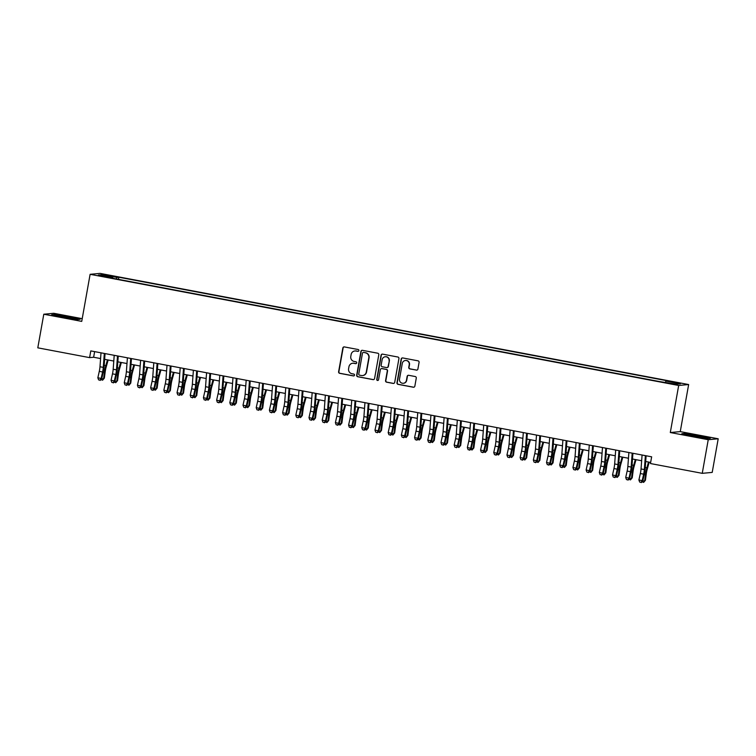 <?xml version="1.0" encoding="UTF-8"?>
<svg xmlns="http://www.w3.org/2000/svg" width="756" height="756" viewBox="0 0 756 756"><rect width="100%" height="100%" fill="white"/><g stroke="black" fill="none" stroke-linecap="round" stroke-linejoin="round"><path stroke-width="1.13" d="M358.883 350.614A0.936 0.926 -95.3 0 0 358.146 349.518L344.377 346.919A1.342 1.314 -95.3 0 0 342.846 347.996L338.612 371.754A1.342 1.314 -95.3 0 0 339.671 373.322L353.439 375.921A0.936 0.926 -95.3 0 0 354.507 375.165A0.936 0.926 -95.3 0 0 353.77 374.069L351.984 373.738A4.3 4.215 -95.3 0 1 348.592 368.73L348.951 366.745A4.3 4.215 -95.3 0 1 353.846 363.305L355.622 363.645A0.936 0.926 -95.3 0 0 356.7 362.889A0.936 0.926 -95.3 0 0 355.953 361.793L354.177 361.453A4.3 4.215 -95.3 0 1 350.784 356.454L351.134 354.469A4.3 4.215 -95.3 0 1 356.029 351.03L357.815 351.36A0.936 0.926 -95.3 0 0 358.883 350.614M677.414 382.612L672.245 381.931L677.414 382.612M416.358 370.128A1.342 1.314 -95.3 0 0 417.888 369.06L419.079 362.389A1.342 1.314 -95.3 0 0 418.021 360.829L402.731 357.938A1.342 1.314 -95.3 0 0 401.2 359.015L396.966 382.772A1.342 1.314 -95.3 0 0 398.034 384.341L413.315 387.223A1.342 1.314 -95.3 0 0 414.846 386.155L416.282 378.094A1.342 1.314 -95.3 0 0 415.224 376.535L408.675 375.297A1.342 1.314 -95.3 0 0 407.144 376.375L406.435 380.362A3.591 3.525 -95.3 0 1 403.307 383.292A3.591 3.525 -95.3 0 1 399.508 379.058L402.296 363.419A3.591 3.525 -95.3 0 1 405.424 360.489A3.591 3.525 -95.3 0 1 409.223 364.723L408.76 367.331A1.342 1.314 -95.3 0 0 409.818 368.9L416.632 370.109A1.342 1.314 -95.3 0 0 416.849 370.128M670.298 432.536L708.24 439.709L702.248 473.332L712.209 472.405L718.2 438.782L680.258 431.619L688.64 384.549L678.68 385.475L670.298 432.536L680.258 431.619M82.215 318.673L53.752 313.296L43.791 314.222L81.733 321.385L90.115 274.315L678.68 385.475M43.791 314.222L37.8 347.836L89.595 357.626L93.631 357.248L100.595 358.561M702.248 473.332L650.453 463.541L651.653 456.822L90.796 350.897L89.595 357.626M378.794 354.781A1.342 1.314 -95.3 0 0 377.735 353.213L362.445 350.33A1.342 1.314 -95.3 0 0 360.914 351.408L356.681 375.165A1.342 1.314 -95.3 0 0 357.749 376.734L373.029 379.616A1.342 1.314 -95.3 0 0 374.56 378.539L378.794 354.781M382.593 354.139L397.873 357.021A1.342 1.314 -95.3 0 1 398.932 358.59L394.708 382.347A1.342 1.314 -95.3 0 1 393.177 383.424L386.628 382.186A1.342 1.314 -95.3 0 1 385.569 380.618L387.289 370.988A1.342 1.314 -95.3 0 0 386.231 369.419L381.884 368.597A1.342 1.314 -95.3 0 0 380.353 369.675L378.567 379.71A0.936 0.926 -95.3 0 1 377.754 380.476A0.936 0.926 -95.3 0 1 376.753 379.37L381.062 355.207A1.342 1.314 -95.3 0 1 382.593 354.139M106.813 275.326L114.723 276.545L106.813 275.326M688.64 384.549L100.076 273.389L90.115 274.315M665.516 382.158L665.913 381.081L667.803 380.901L118.824 277.225L116.934 277.405L116.348 278.973M665.913 381.081L680.428 383.821L676.337 384.199L659.941 381.638L110.962 277.953L112.842 277.783L98.327 275.042L102.419 274.655L116.934 277.405M708.24 439.709L718.2 438.782M104.63 359.327L113.787 361.056M117.832 361.822L126.98 363.541M131.024 364.307L140.181 366.036M144.226 366.802L153.374 368.531M157.418 369.297L166.575 371.026M170.62 371.782L179.767 373.511M183.812 374.277L192.969 376.006M197.014 376.771L206.161 378.501M210.206 379.266L219.363 380.996M223.407 381.752L232.555 383.481M236.6 384.246L245.757 385.976M249.801 386.741L258.949 388.471M262.993 389.236L272.151 390.965M276.186 391.721L285.343 393.451M289.387 394.216L298.544 395.946M302.58 396.711L311.737 398.44M315.781 399.206L324.929 400.926M328.973 401.691L338.13 403.42M342.175 404.186L351.323 405.915M355.367 406.681L364.524 408.41M368.569 409.166L377.716 410.895M381.761 411.661L390.918 413.39M394.963 414.156L404.11 415.885M408.155 416.65L417.312 418.38M421.357 419.136L430.504 420.865M434.549 421.631L443.706 423.36M447.75 424.125L456.898 425.855M460.943 426.62L470.1 428.35M474.135 429.106L483.292 430.835M487.337 431.6L496.494 433.33M500.529 434.095L509.686 435.825M513.73 436.59L522.878 438.319M526.923 439.075L536.08 440.805M540.124 441.57L549.272 443.3M553.316 444.065L562.473 445.794M566.518 446.56L575.666 448.28M579.71 449.045L588.867 450.774M592.912 451.54L602.059 453.269M606.104 454.035L615.261 455.764M619.306 456.52L628.453 458.249M632.498 459.015L641.655 460.744M645.7 461.51L650.651 462.445M94.632 351.625L93.631 357.248M118.437 279.37L118.824 277.225M112.852 278.312L112.842 277.783M103.052 275.931L102.419 274.655M62.928 317.274L77.159 319.542L80.164 319.259L54.687 314.449L51.691 314.732L62.928 317.274M710.3 438.272L699.064 435.721L684.832 433.462L681.827 433.736L707.295 438.546L710.3 438.272M358.193 351.351A0.936 0.926 -95.3 0 1 358.079 351.342L356.303 351.001A4.3 4.215 -95.3 0 0 355.15 350.945L354.885 350.973M352.693 363.249L352.967 363.23A4.3 4.215 -95.3 0 1 354.11 363.277L355.896 363.617A0.936 0.926 -95.3 0 0 356.01 363.627M344.15 346.891A1.342 1.314 -95.3 0 0 343.12 347.968L338.886 371.725A1.342 1.314 -95.3 0 0 339.945 373.294L353.704 375.893A0.936 0.926 -95.3 0 0 353.827 375.912M362.228 350.311A1.342 1.314 -95.3 0 0 361.188 351.379L356.955 375.146A1.342 1.314 -95.3 0 0 358.013 376.705L373.303 379.597A1.342 1.314 -95.3 0 0 373.521 379.616M363.541 352.447A0.936 0.926 -95.3 0 0 362.474 353.203L358.76 374.059A0.936 0.926 -95.3 0 0 359.497 375.156L361.377 375.505A4.3 4.215 -95.3 0 0 366.273 372.065L368.815 357.805A4.3 4.215 -95.3 0 0 365.422 352.806L363.816 352.419A0.936 0.926 -95.3 0 0 363.56 352.409L363.296 352.438M362.53 375.562L362.795 375.534A4.3 4.215 -95.3 0 0 366.547 372.037L366.273 372.065M363.816 352.419L365.687 352.778A4.3 4.215 -95.3 0 1 369.079 357.786L366.547 372.037M381.525 368.588L381.799 368.559A1.342 1.314 -95.3 0 1 382.158 368.578L386.496 369.4A1.342 1.314 -95.3 0 1 387.554 370.96L385.844 380.599A1.342 1.314 -95.3 0 0 386.902 382.158L393.441 383.396A1.342 1.314 -95.3 0 0 393.668 383.415M382.366 354.11A1.342 1.314 -95.3 0 0 381.326 355.188L377.027 379.342A0.936 0.926 -95.3 0 0 377.887 380.448M389.066 360.99A3.591 3.525 -95.3 0 0 385.267 356.756A3.591 3.525 -95.3 0 0 382.139 359.676L381.156 365.186A1.342 1.314 -95.3 0 0 382.215 366.755L386.552 367.577A1.342 1.314 -95.3 0 0 388.083 366.499L389.34 360.962A3.591 3.525 -95.3 0 0 385.541 356.728L385.267 356.756M386.911 367.586L387.185 367.567A1.342 1.314 -95.3 0 0 388.357 366.471L388.083 366.499M389.34 360.962L388.357 366.471M405.424 360.489L405.698 360.47A3.591 3.525 -95.3 0 1 409.497 364.694L409.024 367.303A1.342 1.314 -95.3 0 0 410.092 368.871L416.632 370.109M403.307 383.292L403.572 383.264A3.591 3.525 -95.3 0 0 406.709 380.344L406.435 380.362M408.457 375.278A1.342 1.314 -95.3 0 0 407.418 376.346L406.709 380.344M402.513 357.919A1.342 1.314 -95.3 0 0 401.474 358.987L397.24 382.753A1.342 1.314 -95.3 0 0 398.299 384.313L413.589 387.204A1.342 1.314 -95.3 0 0 413.806 387.223M108.146 359.988L106.152 367.114A6.842 1.304 100.7 0 0 105.207 371.744L104.356 378.123L102.589 380.202L101.068 379.625M101.786 378.595L103.572 378.936L104.413 372.547A10.263 1.956 -79.3 0 1 105.831 365.611L107.447 359.856M102.589 380.202L104.356 378.123M104.319 353.449L103.279 367.378A6.842 1.304 -79.3 0 1 102.58 371.98L101.143 378.425L101.673 379.106L103.109 372.67A10.263 1.956 100.7 0 0 104.158 365.762L105.056 353.591M101.011 352.825L99.981 366.755A6.842 1.304 -79.3 0 1 99.282 371.366L97.845 377.802L101.143 378.425L99.934 380.155L98.611 379.899L99.934 380.155M100.142 380.429L101.673 379.106M97.845 377.802L98.611 379.899M71.291 318.607A8.892 0.472 10.1 0 0 74.589 318.862A8.892 0.472 10.1 0 0 67.624 317.104A8.892 0.472 10.1 0 0 57.154 315.753A8.892 0.472 10.1 0 0 64.128 317.425A8.892 0.472 10.1 0 0 65.687 317.718M52.873 314.997L68.787 316.991L79.191 319.353M701.426 437.611A8.892 0.472 10.1 0 0 702.57 437.752A8.892 0.472 10.1 0 0 704.724 437.866A8.892 0.472 10.1 0 0 699.536 436.458A8.892 0.472 10.1 0 0 689.463 434.785A8.892 0.472 10.1 0 0 687.289 434.766A8.892 0.472 10.1 0 0 695.832 436.722M683.008 434.001L698.922 436.004L709.326 438.357M121.347 362.483L119.344 369.608A6.842 1.304 100.7 0 0 118.399 374.229L117.558 380.618L115.781 382.687L114.269 382.12M114.978 381.09L116.764 381.421L117.615 375.042A10.263 1.956 -79.3 0 1 119.023 368.106L120.639 362.351M115.781 382.687L117.558 380.618M134.54 364.968L132.546 372.103A6.842 1.304 100.7 0 0 131.601 376.724L130.75 383.112L128.983 385.182L127.462 384.606M128.18 383.575L129.966 383.916L130.807 377.537A10.263 1.956 -79.3 0 1 132.224 370.591L133.84 364.836M128.983 385.182L130.75 383.112M147.732 367.463L145.738 374.589A6.842 1.304 100.7 0 0 144.793 379.219L143.942 385.598L142.175 387.677L140.663 387.1M141.372 386.07L143.158 386.41L144.009 380.022A10.263 1.956 -79.3 0 1 145.417 373.086L147.033 367.331M142.175 387.677L143.942 385.598M160.934 369.958L158.94 377.083A6.842 1.304 100.7 0 0 157.995 381.714L157.144 388.093L155.377 390.172L153.855 389.595M154.574 388.565L156.35 388.896L157.201 382.517A10.263 1.956 -79.3 0 1 158.618 375.581L160.234 369.826M155.377 390.172L157.144 388.093M117.511 355.944L116.481 369.873A6.842 1.304 -79.3 0 1 115.781 374.475L114.345 380.911L114.865 381.6L116.301 375.165A10.263 1.956 100.7 0 0 117.35 368.257L118.257 356.085M114.213 355.32L113.183 369.249A6.842 1.304 -79.3 0 1 112.483 373.851L111.047 380.287L114.345 380.911L113.126 382.64L111.812 382.394L113.126 382.64M113.343 382.923L114.865 381.6M111.047 380.287L111.812 382.394M130.703 358.438L129.673 372.368A6.842 1.304 -79.3 0 1 128.974 376.97L127.537 383.405L128.066 384.095L129.493 377.66A10.263 1.956 100.7 0 0 130.552 370.752L131.45 358.58M127.405 357.815L126.375 371.744A6.842 1.304 -79.3 0 1 125.676 376.346L124.239 382.782L127.537 383.405L126.328 385.135L125.005 384.889L126.328 385.135M126.535 385.409L128.066 384.095M124.239 382.782L125.005 384.889M143.905 360.924L142.875 374.863A6.842 1.304 -79.3 0 1 142.175 379.465L140.739 385.9L141.259 386.581L142.695 380.145A10.263 1.956 100.7 0 0 143.744 373.247L144.651 361.066M140.607 360.31L139.576 374.239A6.842 1.304 -79.3 0 1 138.868 378.841L137.441 385.276L140.739 385.9L139.52 387.63L138.206 387.384L139.52 387.63M139.728 387.904L141.259 386.581M137.441 385.276L138.206 387.384M157.097 363.419L156.067 377.348A6.842 1.304 -79.3 0 1 155.367 381.95L153.931 388.395L154.46 389.075L155.887 382.64A10.263 1.956 100.7 0 0 156.946 375.732L157.843 363.56M153.799 362.795L152.769 376.724A6.842 1.304 -79.3 0 1 152.069 381.326L150.633 387.771L153.931 388.395L152.721 390.124L151.398 389.869L152.721 390.124M152.929 390.398L154.46 389.075M150.633 387.771L151.398 389.869M174.126 372.453L172.132 379.578A6.842 1.304 100.7 0 0 171.187 384.199L170.336 390.587L168.569 392.657L167.057 392.09M167.766 391.06L169.552 391.391L170.402 385.012A10.263 1.956 -79.3 0 1 171.81 378.076L173.426 372.321M168.569 392.657L170.336 390.587M170.298 365.913L169.268 379.843A6.842 1.304 -79.3 0 1 168.569 384.445L167.133 390.88L167.652 391.57L169.089 385.135A10.263 1.956 100.7 0 0 170.138 378.227L171.045 366.055M167 365.29L165.97 379.219A6.842 1.304 -79.3 0 1 165.262 383.821L163.835 390.257L167.133 390.88L165.914 392.61L164.6 392.364L165.914 392.61M166.122 392.884L167.652 391.57M163.835 390.257L164.6 392.364M187.327 374.938L185.324 382.073A6.842 1.304 100.7 0 0 184.388 386.694L183.538 393.073L181.771 395.152L180.249 394.575M180.968 393.545L182.744 393.885L183.595 387.507A10.263 1.956 -79.3 0 1 185.012 380.561L186.619 374.806M181.771 395.152L183.538 393.073M183.491 368.408L182.461 382.338A6.842 1.304 -79.3 0 1 181.761 386.94L180.325 393.375L180.854 394.065L182.281 387.62A10.263 1.956 100.7 0 0 183.339 380.722L184.237 368.55M180.193 367.785L179.163 381.714A6.842 1.304 -79.3 0 1 178.463 386.316L177.027 392.751L180.325 393.375L179.115 395.104L177.792 394.859L179.115 395.104M179.323 395.379L180.854 394.065M177.027 392.751L177.792 394.859M200.52 377.433L198.526 384.558A6.842 1.304 100.7 0 0 197.581 389.189L196.73 395.568L194.963 397.647L193.451 397.07M194.16 396.04L195.946 396.38L196.796 389.992A10.263 1.956 -79.3 0 1 198.204 383.056L199.82 377.301M194.963 397.647L196.73 395.568M196.692 370.894L195.662 384.823A6.842 1.304 -79.3 0 1 194.953 389.435L193.527 395.87L194.046 396.55L195.483 390.115A10.263 1.956 100.7 0 0 196.532 383.216L197.439 371.035M193.394 370.27L192.364 384.209A6.842 1.304 -79.3 0 1 191.655 388.811L190.228 395.246L193.527 395.87L192.307 397.599L190.994 397.354L192.307 397.599M192.515 397.873L194.046 396.55M190.228 395.246L190.994 397.354M213.721 379.928L211.718 387.053A6.842 1.304 100.7 0 0 210.782 391.684L209.932 398.062L208.165 400.141L206.643 399.565M207.361 398.535L209.138 398.866L209.988 392.487A10.263 1.956 -79.3 0 1 211.406 385.551L213.012 379.795M208.165 400.141L209.932 398.062M209.884 373.388L208.854 387.318A6.842 1.304 -79.3 0 1 208.155 391.92L206.719 398.355L207.248 399.045L208.675 392.61A10.263 1.956 100.7 0 0 209.733 385.702L210.631 373.53M206.586 372.765L205.556 386.694A6.842 1.304 -79.3 0 1 204.857 391.296L203.421 397.741L206.719 398.355L205.509 400.094L204.186 399.839L205.509 400.094M205.717 400.368L207.248 399.045M203.421 397.741L204.186 399.839M226.913 382.423L224.919 389.548A6.842 1.304 100.7 0 0 223.974 394.169L223.124 400.557L221.357 402.627L219.845 402.06M220.554 401.03L222.34 401.36L223.19 394.982A10.263 1.956 -79.3 0 1 224.598 388.045L226.214 382.29M221.357 402.627L223.124 400.557M223.086 375.883L222.056 389.812A6.842 1.304 -79.3 0 1 221.347 394.415L219.92 400.85L220.44 401.54L221.877 395.104A10.263 1.956 100.7 0 0 222.925 388.197L223.823 376.025M219.788 375.26L218.758 389.189A6.842 1.304 -79.3 0 1 218.049 393.791L216.622 400.226L219.92 400.85L218.701 402.579L217.378 402.334L218.701 402.579M218.909 402.853L220.44 401.54M216.622 400.226L217.378 402.334M240.115 384.908L238.112 392.043A6.842 1.304 100.7 0 0 237.176 396.664L236.326 403.042L234.558 405.121L233.037 404.545M233.755 403.515L235.532 403.855L236.382 397.476A10.263 1.956 -79.3 0 1 237.8 390.531L239.406 384.776M234.558 405.121L236.326 403.042M236.278 378.378L235.248 392.307A6.842 1.304 -79.3 0 1 234.549 396.909L233.113 403.345L233.632 404.035L235.069 397.59A10.263 1.956 100.7 0 0 236.127 390.691L237.025 378.52M232.98 377.754L231.95 391.684A6.842 1.304 -79.3 0 1 231.251 396.286L229.815 402.721L233.113 403.345L231.903 405.074L230.58 404.829L231.903 405.074M232.111 405.348L233.632 404.035M229.815 402.721L230.58 404.829M253.307 387.403L251.313 394.528A6.842 1.304 100.7 0 0 250.368 399.159L249.518 405.537L247.751 407.616L246.239 407.04M246.947 406.01L248.733 406.35L249.584 399.962A10.263 1.956 -79.3 0 1 250.992 393.025L252.608 387.27M247.751 407.616L249.518 405.537M249.48 380.863L248.45 394.793A6.842 1.304 -79.3 0 1 247.741 399.404L246.314 405.84L246.834 406.52L248.27 400.085A10.263 1.956 100.7 0 0 249.319 393.177L250.217 381.005M246.182 380.24L245.142 394.169A6.842 1.304 -79.3 0 1 244.443 398.781L243.007 405.216L246.314 405.84L245.095 407.569L243.772 407.314L245.095 407.569M245.303 407.843L246.834 406.52M243.007 405.216L243.772 407.314M266.509 389.898L264.505 397.023A6.842 1.304 100.7 0 0 263.57 401.644L262.719 408.032L260.952 410.111L259.431 409.535M260.14 408.505L261.926 408.835L262.776 402.457A10.263 1.956 -79.3 0 1 264.194 395.52L265.8 389.765M260.952 410.111L262.719 408.032M262.672 383.358L261.642 397.287A6.842 1.304 -79.3 0 1 260.943 401.89L259.506 408.325L260.026 409.015L261.463 402.579A10.263 1.956 100.7 0 0 262.521 395.671L263.419 383.5M259.374 382.734L258.344 396.664A6.842 1.304 -79.3 0 1 257.645 401.266L256.208 407.701L259.506 408.325L258.297 410.064L256.974 409.809L258.297 410.064M258.505 410.338L260.026 409.015M256.208 407.701L256.974 409.809M275.874 385.853L274.844 399.782A6.842 1.304 -79.3 0 1 274.135 404.384L272.699 410.82L273.228 411.51L274.664 405.074A10.263 1.956 100.7 0 0 275.713 398.166L276.611 385.995M272.566 385.229L271.536 399.159A6.842 1.304 -79.3 0 1 270.837 403.761L269.401 410.196L272.699 410.82L271.489 412.549L270.166 412.303L271.489 412.549M271.697 412.823L273.228 411.51M269.401 410.196L270.166 412.303M289.066 388.348L288.036 402.277A6.842 1.304 -79.3 0 1 287.337 406.879L285.9 413.315L286.42 413.995L287.856 407.56A10.263 1.956 100.7 0 0 288.915 400.661L289.813 388.48M285.768 387.724L284.738 401.653A6.842 1.304 -79.3 0 1 284.039 406.255L282.602 412.691L285.9 413.315L284.681 415.044L283.368 414.798L284.681 415.044M284.899 415.318L286.42 413.995M282.602 412.691L283.368 414.798M279.701 392.392L277.707 399.518A6.842 1.304 100.7 0 0 276.762 404.139L275.912 410.527L274.144 412.596L272.623 412.029M273.341 410.99L275.127 411.33L275.978 404.951A10.263 1.956 -79.3 0 1 277.386 398.015L279.002 392.251M274.144 412.596L275.912 410.527M292.903 394.878L290.899 402.003A6.842 1.304 100.7 0 0 289.964 406.633L289.113 413.012L287.346 415.091L285.825 414.515M286.533 413.485L288.32 413.825L289.17 407.437A10.263 1.956 -79.3 0 1 290.587 400.5L292.194 394.745M287.346 415.091L289.113 413.012M306.095 397.373L304.101 404.498A6.842 1.304 100.7 0 0 303.156 409.128L302.305 415.507L300.538 417.586L299.017 417.01M299.735 415.98L301.521 416.32L302.362 409.932A10.263 1.956 -79.3 0 1 303.78 402.995L305.396 397.24M300.538 417.586L302.305 415.507M302.268 390.833L301.228 404.762A6.842 1.304 -79.3 0 1 300.529 409.365L299.092 415.809L299.622 416.49L301.058 410.054A10.263 1.956 100.7 0 0 302.107 403.146L303.005 390.975M298.96 390.209L297.93 404.139A6.842 1.304 -79.3 0 1 297.231 408.75L295.794 415.186L299.092 415.809L297.883 417.539L296.56 417.284L297.883 417.539M298.091 417.813L299.622 416.49M295.794 415.186L296.56 417.284M319.297 399.867L317.293 406.993A6.842 1.304 100.7 0 0 316.348 411.614L315.507 418.002L313.731 420.081L312.219 419.504M312.927 418.474L314.713 418.805L315.564 412.426A10.263 1.956 -79.3 0 1 316.972 405.49L318.588 399.735M313.731 420.081L315.507 418.002M315.46 393.328L314.43 407.257A6.842 1.304 -79.3 0 1 313.731 411.859L312.294 418.295L312.814 418.985L314.25 412.549A10.263 1.956 100.7 0 0 315.299 405.641L316.206 393.47M312.162 392.704L311.132 406.633A6.842 1.304 -79.3 0 1 310.433 411.236L308.996 417.671L312.294 418.295L311.075 420.034L309.762 419.778L311.075 420.034M311.292 420.308L312.814 418.985M308.996 417.671L309.762 419.778M332.489 402.353L330.495 409.487A6.842 1.304 100.7 0 0 329.55 414.108L328.699 420.497L326.932 422.566L325.411 421.99M326.129 420.96L327.915 421.3L328.756 414.921A10.263 1.956 -79.3 0 1 330.174 407.975L331.79 402.22M326.932 422.566L328.699 420.497M328.652 395.823L327.622 409.752A6.842 1.304 -79.3 0 1 326.923 414.354L325.486 420.79L326.016 421.479L327.442 415.044A10.263 1.956 100.7 0 0 328.501 408.136L329.399 395.964M325.354 395.199L324.324 409.128A6.842 1.304 -79.3 0 1 323.625 413.73L322.188 420.166L325.486 420.79L324.277 422.519L322.954 422.273L324.277 422.519M324.485 422.793L326.016 421.479M322.188 420.166L322.954 422.273M345.681 404.847L343.687 411.973A6.842 1.304 100.7 0 0 342.742 416.603L341.901 422.982L340.124 425.061L338.612 424.485M339.321 423.454L341.107 423.795L341.958 417.406A10.263 1.956 -79.3 0 1 343.366 410.47L344.982 404.715M340.124 425.061L341.901 422.982M341.854 398.317L340.824 412.247A6.842 1.304 -79.3 0 1 340.124 416.849L338.688 423.284L339.208 423.965L340.644 417.529A10.263 1.956 100.7 0 0 341.693 410.631L342.6 398.45M338.556 397.694L337.526 411.623A6.842 1.304 -79.3 0 1 336.817 416.225L335.39 422.661L338.688 423.284L337.469 425.014L336.155 424.768L337.469 425.014M337.677 425.288L339.208 423.965M335.39 422.661L336.155 424.768M358.883 407.342L356.889 414.468A6.842 1.304 100.7 0 0 355.944 419.098L355.093 425.477L353.326 427.556L351.805 426.979M352.523 425.949L354.299 426.289L355.15 419.901A10.263 1.956 -79.3 0 1 356.567 412.965L358.183 407.21M353.326 427.556L355.093 425.477M355.046 400.803L354.016 414.732A6.842 1.304 -79.3 0 1 353.317 419.334L351.88 425.779L352.409 426.46L353.836 420.024A10.263 1.956 100.7 0 0 354.895 413.116L355.792 400.945M351.748 400.179L350.718 414.108A6.842 1.304 -79.3 0 1 350.019 418.711L348.582 425.155L351.88 425.779L350.671 427.509L349.348 427.253L350.671 427.509M350.878 427.783L352.409 426.46M348.582 425.155L349.348 427.253M372.075 409.837L370.081 416.962A6.842 1.304 100.7 0 0 369.136 421.583L368.285 427.972L366.518 430.041L365.006 429.474M365.715 428.444L367.501 428.775L368.352 422.396A10.263 1.956 -79.3 0 1 369.76 415.46L371.376 409.705M366.518 430.041L368.285 427.972M368.248 403.298L367.218 417.227A6.842 1.304 -79.3 0 1 366.518 421.829L365.082 428.265L365.602 428.954L367.038 422.519A10.263 1.956 100.7 0 0 368.087 415.611L368.994 403.439M364.95 402.674L363.92 416.603A6.842 1.304 -79.3 0 1 363.211 421.205L361.784 427.641L365.082 428.265L363.863 429.994L362.549 429.748L363.863 429.994M364.071 430.268L365.602 428.954M361.784 427.641L362.549 429.748M385.276 412.322L383.273 419.457A6.842 1.304 100.7 0 0 382.338 424.078L381.487 430.457L379.72 432.536L378.198 431.959M378.917 430.929L380.693 431.27L381.544 424.891A10.263 1.956 -79.3 0 1 382.961 417.945L384.568 412.19M379.72 432.536L381.487 430.457M381.44 405.792L380.41 419.722A6.842 1.304 -79.3 0 1 379.71 424.324L378.274 430.759L378.803 431.449L380.23 425.004A10.263 1.956 100.7 0 0 381.289 418.106L382.186 405.934M378.142 405.169L377.112 419.098A6.842 1.304 -79.3 0 1 376.412 423.7L374.976 430.136L378.274 430.759L377.064 432.489L375.741 432.243L377.064 432.489M377.272 432.763L378.803 431.449M374.976 430.136L375.741 432.243M398.469 414.817L396.475 421.942A6.842 1.304 100.7 0 0 395.53 426.573L394.679 432.952L392.912 435.031L391.4 434.454M392.109 433.424L393.895 433.764L394.745 427.376A10.263 1.956 -79.3 0 1 396.153 420.44L397.769 414.685M392.912 435.031L394.679 432.952M394.641 408.278L393.611 422.217A6.842 1.304 -79.3 0 1 392.903 426.819L391.476 433.254L391.995 433.935L393.432 427.499A10.263 1.956 100.7 0 0 394.481 420.601L395.388 408.42M391.343 407.664L390.313 421.593A6.842 1.304 -79.3 0 1 389.605 426.195L388.178 432.63L391.476 433.254L390.257 434.983L388.943 434.738L390.257 434.983M390.465 435.258L391.995 433.935M388.178 432.63L388.943 434.738M411.67 417.312L409.667 424.437A6.842 1.304 100.7 0 0 408.731 429.068L407.881 435.447L406.114 437.526L404.592 436.949M405.31 435.919L407.087 436.25L407.938 429.871A10.263 1.956 -79.3 0 1 409.355 422.935L410.962 417.18M406.114 437.526L407.881 435.447M424.863 419.807L422.869 426.932A6.842 1.304 100.7 0 0 421.924 431.553L421.073 437.941L419.306 440.011L417.794 439.444M418.503 438.414L420.289 438.745L421.139 432.366A10.263 1.956 -79.3 0 1 422.547 425.43L424.163 419.675M419.306 440.011L421.073 437.941M438.064 422.292L436.061 429.427A6.842 1.304 100.7 0 0 435.125 434.048L434.275 440.427L432.508 442.506L430.986 441.929M431.704 440.899L433.481 441.239L434.331 434.861A10.263 1.956 -79.3 0 1 435.749 427.915L437.355 422.16M432.508 442.506L434.275 440.427M407.834 410.773L406.804 424.702A6.842 1.304 -79.3 0 1 406.104 429.304L404.668 435.74L405.197 436.429L406.624 429.994A10.263 1.956 100.7 0 0 407.682 423.086L408.58 410.914M404.536 410.149L403.506 424.078A6.842 1.304 -79.3 0 1 402.806 428.68L401.37 435.125L404.668 435.74L403.458 437.478L402.135 437.223L403.458 437.478M403.666 437.752L405.197 436.429M401.37 435.125L402.135 437.223M421.035 413.267L420.005 427.197A6.842 1.304 -79.3 0 1 419.296 431.799L417.87 438.234L418.389 438.924L419.826 432.489A10.263 1.956 100.7 0 0 420.875 425.581L421.772 413.409M417.737 412.644L416.707 426.573A6.842 1.304 -79.3 0 1 415.998 431.175L414.571 437.611L417.87 438.234L416.65 439.964L415.337 439.718L416.65 439.964M416.858 440.238L418.389 438.924M414.571 437.611L415.337 439.718M434.227 415.762L433.197 429.691A6.842 1.304 -79.3 0 1 432.498 434.294L431.062 440.729L431.581 441.419L433.018 434.974A10.263 1.956 100.7 0 0 434.076 428.076L434.974 415.904M430.929 415.138L429.899 429.068A6.842 1.304 -79.3 0 1 429.2 433.67L427.764 440.105L431.062 440.729L429.852 442.458L428.529 442.213L429.852 442.458M430.06 442.732L431.581 441.419M427.764 440.105L428.529 442.213M451.256 424.787L449.262 431.912A6.842 1.304 100.7 0 0 448.317 436.543L447.467 442.921L445.7 445L444.188 444.424M444.897 443.394L446.683 443.734L447.533 437.346A10.263 1.956 -79.3 0 1 448.941 430.41L450.557 424.655M445.7 445L447.467 442.921M447.429 418.248L446.399 432.177A6.842 1.304 -79.3 0 1 445.69 436.788L444.263 443.224L444.783 443.904L446.22 437.469A10.263 1.956 100.7 0 0 447.268 430.57L448.166 418.389M444.131 417.624L443.092 431.563A6.842 1.304 -79.3 0 1 442.392 436.165L440.956 442.6L444.263 443.224L443.044 444.953L441.721 444.698L443.044 444.953M443.252 445.227L444.783 443.904M440.956 442.6L441.721 444.698M464.458 427.282L462.455 434.407A6.842 1.304 100.7 0 0 461.519 439.038L460.669 445.416L458.901 447.495L457.38 446.919M458.089 445.889L459.875 446.22L460.725 439.841A10.263 1.956 -79.3 0 1 462.143 432.904L463.749 427.149M458.901 447.495L460.669 445.416M460.621 420.742L459.591 434.672A6.842 1.304 -79.3 0 1 458.892 439.274L457.456 445.709L457.975 446.399L459.412 439.964A10.263 1.956 100.7 0 0 460.47 433.056L461.368 420.884M457.323 420.119L456.293 434.048A6.842 1.304 -79.3 0 1 455.594 438.65L454.158 445.095L457.456 445.709L456.246 447.448L454.923 447.193L456.246 447.448M456.454 447.722L457.975 446.399M454.158 445.095L454.923 447.193M477.65 429.777L475.656 436.902A6.842 1.304 100.7 0 0 474.711 441.523L473.861 447.911L472.094 449.981L470.572 449.414M471.29 448.384L473.076 448.714L473.927 442.336A10.263 1.956 -79.3 0 1 475.335 435.399L476.951 429.644M472.094 449.981L473.861 447.911M473.823 423.237L472.793 437.166A6.842 1.304 -79.3 0 1 472.084 441.769L470.657 448.204L471.177 448.894L472.613 442.458A10.263 1.956 100.7 0 0 473.662 435.55L474.56 423.379M470.515 422.613L469.485 436.543A6.842 1.304 -79.3 0 1 468.786 441.145L467.35 447.58L470.657 448.204L469.438 449.933L468.115 449.688L469.438 449.933M469.646 450.207L471.177 448.894M467.35 447.58L468.115 449.688M490.852 432.262L488.848 439.397A6.842 1.304 100.7 0 0 487.913 444.018L487.062 450.396L485.295 452.475L483.774 451.899M484.483 450.869L486.269 451.209L487.119 444.821A10.263 1.956 -79.3 0 1 488.537 437.885L490.143 432.13M485.295 452.475L487.062 450.396M487.015 425.732L485.985 439.661A6.842 1.304 -79.3 0 1 485.286 444.263L483.849 450.699L484.369 451.389L485.806 444.944A10.263 1.956 100.7 0 0 486.864 438.045L487.762 425.864M483.717 425.108L482.687 439.038A6.842 1.304 -79.3 0 1 481.988 443.64L480.551 450.075L483.849 450.699L482.63 452.428L481.317 452.183L482.63 452.428M482.848 452.702L484.369 451.389M480.551 450.075L481.317 452.183M504.044 434.757L502.05 441.882A6.842 1.304 100.7 0 0 501.105 446.512L500.255 452.891L498.487 454.97L496.966 454.394M497.684 453.364L499.47 453.704L500.311 447.316A10.263 1.956 -79.3 0 1 501.729 440.379L503.345 434.624M498.487 454.97L500.255 452.891M517.246 437.251L515.242 444.377A6.842 1.304 100.7 0 0 514.297 448.998L513.456 455.386L511.68 457.465L510.168 456.889M510.876 455.859L512.663 456.189L513.513 449.811A10.263 1.956 -79.3 0 1 514.921 442.874L516.537 437.119M511.68 457.465L513.456 455.386M530.438 439.737L528.444 446.872A6.842 1.304 100.7 0 0 527.499 451.493L526.648 457.881L524.881 459.95L523.36 459.374M524.078 458.344L525.864 458.684L526.705 452.305A10.263 1.956 -79.3 0 1 528.123 445.36L529.739 439.605M524.881 459.95L526.648 457.881M500.217 428.217L499.177 442.147A6.842 1.304 -79.3 0 1 498.478 446.758L497.042 453.194L497.571 453.874L499.007 447.439A10.263 1.956 100.7 0 0 500.056 440.531L500.954 428.359M496.909 427.594L495.879 441.523A6.842 1.304 -79.3 0 1 495.18 446.135L493.744 452.57L497.042 453.194L495.832 454.923L494.509 454.668L495.832 454.923M496.04 455.197L497.571 453.874M493.744 452.57L494.509 454.668M513.409 430.712L512.379 444.641A6.842 1.304 -79.3 0 1 511.68 449.244L510.243 455.679L510.763 456.369L512.199 449.933A10.263 1.956 100.7 0 0 513.248 443.025L514.156 430.854M510.111 430.088L509.081 444.018A6.842 1.304 -79.3 0 1 508.382 448.62L506.945 455.055L510.243 455.679L509.024 457.418L507.711 457.163L509.024 457.418M509.242 457.692L510.763 456.369M506.945 455.055L507.711 457.163M526.601 433.207L525.571 447.136A6.842 1.304 -79.3 0 1 524.872 451.738L523.435 458.174L523.965 458.864L525.392 452.428A10.263 1.956 100.7 0 0 526.45 445.52L527.348 433.349M523.303 432.583L522.273 446.512A6.842 1.304 -79.3 0 1 521.574 451.115L520.137 457.55L523.435 458.174L522.226 459.903L520.903 459.657L522.226 459.903M522.434 460.177L523.965 458.864M520.137 457.55L520.903 459.657M543.63 442.232L541.636 449.357A6.842 1.304 100.7 0 0 540.691 453.987L539.85 460.366L538.074 462.445L536.562 461.869M537.27 460.839L539.056 461.179L539.907 454.791A10.263 1.956 -79.3 0 1 541.315 447.854L542.931 442.099M538.074 462.445L539.85 460.366M539.803 435.702L538.773 449.631A6.842 1.304 -79.3 0 1 538.074 454.233L536.637 460.669L537.157 461.349L538.593 454.914A10.263 1.956 100.7 0 0 539.642 448.015L540.549 435.834M536.505 435.078L535.475 449.007A6.842 1.304 -79.3 0 1 534.766 453.609L533.339 460.045L536.637 460.669L535.418 462.398L534.105 462.152L535.418 462.398M535.626 462.672L537.157 461.349M533.339 460.045L534.105 462.152M556.832 444.726L554.838 451.852A6.842 1.304 100.7 0 0 553.893 456.482L553.042 462.861L551.275 464.94L549.754 464.364M550.472 463.334L552.249 463.674L553.099 457.285A10.263 1.956 -79.3 0 1 554.517 450.349L556.132 444.594M551.275 464.94L553.042 462.861M552.995 438.187L551.965 452.116A6.842 1.304 -79.3 0 1 551.266 456.719L549.829 463.163L550.359 463.844L551.785 457.408A10.263 1.956 100.7 0 0 552.844 450.5L553.742 438.329M549.697 437.563L548.667 451.493A6.842 1.304 -79.3 0 1 547.968 456.104L546.531 462.54L549.829 463.163L548.62 464.893L547.297 464.638L548.62 464.893M548.828 465.167L550.359 463.844M546.531 462.54L547.297 464.638M570.024 447.221L568.03 454.347A6.842 1.304 100.7 0 0 567.085 458.968L566.235 465.356L564.467 467.425L562.955 466.858M563.664 465.828L565.45 466.159L566.301 459.78A10.263 1.956 -79.3 0 1 567.709 452.844L569.325 447.089M564.467 467.425L566.235 465.356M566.197 440.682L565.167 454.611A6.842 1.304 -79.3 0 1 564.467 459.213L563.031 465.649L563.551 466.339L564.987 459.903A10.263 1.956 100.7 0 0 566.036 452.995L566.943 440.824M562.899 440.058L561.869 453.987A6.842 1.304 -79.3 0 1 561.16 458.59L559.733 465.025L563.031 465.649L561.812 467.378L560.498 467.132L561.812 467.378M562.02 467.662L563.551 466.339M559.733 465.025L560.498 467.132M583.226 449.707L581.222 456.841A6.842 1.304 100.7 0 0 580.287 461.462L579.436 467.851L577.669 469.92L576.148 469.344M576.866 468.314L578.642 468.654L579.493 462.275A10.263 1.956 -79.3 0 1 580.91 455.329L582.517 449.574M577.669 469.92L579.436 467.851M579.389 443.177L578.359 457.106A6.842 1.304 -79.3 0 1 577.66 461.708L576.223 468.144L576.752 468.833L578.179 462.398A10.263 1.956 100.7 0 0 579.238 455.49L580.135 443.318M576.091 442.553L575.061 456.482A6.842 1.304 -79.3 0 1 574.362 461.084L572.925 467.52L576.223 468.144L575.014 469.873L573.691 469.627L575.014 469.873M575.221 470.147L576.752 468.833M572.925 467.52L573.691 469.627M596.418 452.201L594.424 459.327A6.842 1.304 100.7 0 0 593.479 463.957L592.628 470.336L590.861 472.415L589.349 471.839M590.058 470.808L591.844 471.149L592.695 464.76A10.263 1.956 -79.3 0 1 594.103 457.824L595.719 452.069M590.861 472.415L592.628 470.336M592.591 445.662L591.561 459.601A6.842 1.304 -79.3 0 1 590.852 464.203L589.425 470.638L589.945 471.319L591.381 464.883A10.263 1.956 100.7 0 0 592.43 457.985L593.337 445.804M589.293 445.048L588.262 458.977A6.842 1.304 -79.3 0 1 587.554 463.579L586.127 470.015L589.425 470.638L588.206 472.368L586.892 472.122L588.206 472.368M588.414 472.642L589.945 471.319M586.127 470.015L586.892 472.122M609.62 454.696L607.616 461.821A6.842 1.304 100.7 0 0 606.681 466.452L605.83 472.831L604.063 474.91L602.541 474.333M603.26 473.303L605.036 473.634L605.887 467.255A10.263 1.956 -79.3 0 1 607.304 460.319L608.911 454.564M604.063 474.91L605.83 472.831M605.783 448.157L604.753 462.086A6.842 1.304 -79.3 0 1 604.053 466.688L602.617 473.133L603.146 473.814L604.573 467.378A10.263 1.956 100.7 0 0 605.632 460.47L606.529 448.299M602.485 447.533L601.455 461.462A6.842 1.304 -79.3 0 1 600.755 466.065L599.319 472.509L602.617 473.133L601.407 474.862L600.084 474.607L601.407 474.862M601.615 475.137L603.146 473.814M599.319 472.509L600.084 474.607M622.812 457.191L620.818 464.316A6.842 1.304 100.7 0 0 619.873 468.937L619.022 475.326L617.255 477.395L615.743 476.828M616.452 475.798L618.238 476.129L619.088 469.75A10.263 1.956 -79.3 0 1 620.496 462.814L622.112 457.059M617.255 477.395L619.022 475.326M618.984 450.652L617.954 464.581A6.842 1.304 -79.3 0 1 617.246 469.183L615.819 475.618L616.338 476.308L617.775 469.873A10.263 1.956 100.7 0 0 618.824 462.965L619.722 450.793M615.686 450.028L614.656 463.957A6.842 1.304 -79.3 0 1 613.948 468.559L612.521 474.995L615.819 475.618L614.6 477.348L613.286 477.102L614.6 477.348M614.808 477.622L616.338 476.308M612.521 474.995L613.286 477.102M636.013 459.676L634.01 466.811A6.842 1.304 100.7 0 0 633.074 471.432L632.224 477.811L630.457 479.89L628.935 479.313M629.653 478.283L631.43 478.624L632.281 472.245A10.263 1.956 -79.3 0 1 633.698 465.299L635.305 459.544M630.457 479.89L632.224 477.811M632.177 453.146L631.147 467.076A6.842 1.304 -79.3 0 1 630.447 471.678L629.011 478.113L629.531 478.803L630.967 472.358A10.263 1.956 100.7 0 0 632.025 465.46L632.923 453.288M628.879 452.523L627.849 466.452A6.842 1.304 -79.3 0 1 627.149 471.054L625.713 477.49L629.011 478.113L627.801 479.843L626.478 479.597L627.801 479.843M628.009 480.117L629.531 478.803M625.713 477.49L626.478 479.597M649.206 462.171L647.212 469.296A6.842 1.304 100.7 0 0 646.267 473.927L645.416 480.306L643.649 482.385L642.137 481.808M642.846 480.778L644.632 481.118L645.482 474.73A10.263 1.956 -79.3 0 1 646.89 467.794L648.506 462.039M643.649 482.385L645.416 480.306M645.378 455.632L644.348 469.561A6.842 1.304 -79.3 0 1 643.639 474.173L642.213 480.608L642.732 481.288L644.169 474.853A10.263 1.956 100.7 0 0 645.218 467.955L646.115 455.774M642.08 455.008L641.041 468.947A6.842 1.304 -79.3 0 1 640.341 473.549L638.905 479.984L642.213 480.608L640.993 482.337L639.67 482.092L640.993 482.337M641.201 482.611L642.732 481.288M638.905 479.984L639.67 482.092M103.185 372.311L104.413 372.547M104.196 365.299L105.831 365.611M103.279 367.378L99.981 366.755M102.58 371.98L99.282 371.366M116.377 374.806L117.615 375.042M117.388 367.794L119.023 368.106M129.578 377.301L130.807 377.537M130.59 370.289L132.224 370.591M142.771 379.795L144.009 380.022M143.782 372.774L145.417 373.086M155.972 382.281L157.201 382.517M156.974 375.269L158.618 375.581M116.481 369.873L113.183 369.249M115.781 374.475L112.483 373.851M129.673 372.368L126.375 371.744M128.974 376.97L125.676 376.346M142.875 374.863L139.576 374.239M142.175 379.465L138.868 378.841M156.067 377.348L152.769 376.724M155.367 381.95L152.069 381.326M169.164 384.776L170.402 385.012M170.176 377.764L171.81 378.076M169.268 379.843L165.97 379.219M168.569 384.445L165.262 383.821M182.366 387.27L183.595 387.507M183.368 380.259L185.012 380.561M182.461 382.338L179.163 381.714M181.761 386.94L178.463 386.316M195.558 389.765L196.796 389.992M196.569 382.744L198.204 383.056M195.662 384.823L192.364 384.209M194.953 389.435L191.655 388.811M208.76 392.251L209.988 392.487M209.762 385.239L211.406 385.551M208.854 387.318L205.556 386.694M208.155 391.92L204.857 391.296M221.952 394.745L223.19 394.982M222.963 387.733L224.598 388.045M222.056 389.812L218.758 389.189M221.347 394.415L218.049 393.791M235.144 397.24L236.382 397.476M236.155 390.228L237.8 390.531M235.248 392.307L231.95 391.684M234.549 396.909L231.251 396.286M248.346 399.735L249.584 399.962M249.357 392.714L250.992 393.025M248.45 394.793L245.142 394.169M247.741 399.404L244.443 398.781M261.538 402.22L262.776 402.457M262.549 395.208L264.194 395.52M261.642 397.287L258.344 396.664M260.943 401.89L257.645 401.266M274.844 399.782L271.536 399.159M274.135 404.384L270.837 403.761M288.036 402.277L284.738 401.653M287.337 406.879L284.039 406.255M274.74 404.715L275.978 404.951M275.751 397.703L277.386 398.015M287.932 407.21L289.17 407.437M288.943 400.198L290.587 400.5M301.134 409.705L302.362 409.932M302.145 402.683L303.78 402.995M301.228 404.762L297.93 404.139M300.529 409.365L297.231 408.75M314.326 412.19L315.564 412.426M315.337 405.178L316.972 405.49M314.43 407.257L311.132 406.633M313.731 411.859L310.433 411.236M327.528 414.685L328.756 414.921M328.539 407.673L330.174 407.975M327.622 409.752L324.324 409.128M326.923 414.354L323.625 413.73M340.72 417.18L341.958 417.406M341.731 410.158L343.366 410.47M340.824 412.247L337.526 411.623M340.124 416.849L336.817 416.225M353.921 419.665L355.15 419.901M354.923 412.653L356.567 412.965M354.016 414.732L350.718 414.108M353.317 419.334L350.019 418.711M367.114 422.16L368.352 422.396M368.125 415.148L369.76 415.46M367.218 417.227L363.92 416.603M366.518 421.829L363.211 421.205M380.315 424.655L381.544 424.891M381.317 417.643L382.961 417.945M380.41 419.722L377.112 419.098M379.71 424.324L376.412 423.7M393.507 427.149L394.745 427.376M394.519 420.128L396.153 420.44M393.611 422.217L390.313 421.593M392.903 426.819L389.605 426.195M406.709 429.635L407.938 429.871M407.711 422.623L409.355 422.935M419.901 432.13L421.139 432.366M420.912 425.118L422.547 425.43M433.094 434.624L434.331 434.861M434.105 427.612L435.749 427.915M406.804 424.702L403.506 424.078M406.104 429.304L402.806 428.68M420.005 427.197L416.707 426.573M419.296 431.799L415.998 431.175M433.197 429.691L429.899 429.068M432.498 434.294L429.2 433.67M446.295 437.119L447.533 437.346M447.306 430.098L448.941 430.41M446.399 432.177L443.092 431.563M445.69 436.788L442.392 436.165M459.487 439.605L460.725 439.841M460.498 432.593L462.143 432.904M459.591 434.672L456.293 434.048M458.892 439.274L455.594 438.65M472.689 442.099L473.927 442.336M473.7 435.087L475.335 435.399M472.793 437.166L469.485 436.543M472.084 441.769L468.786 441.145M485.881 444.594L487.119 444.821M486.892 437.582L488.537 437.885M485.985 439.661L482.687 439.038M485.286 444.263L481.988 443.64M499.083 447.089L500.311 447.316M500.094 440.068L501.729 440.379M512.275 449.574L513.513 449.811M513.286 442.562L514.921 442.874M525.477 452.069L526.705 452.305M526.488 445.057L528.123 445.36M499.177 442.147L495.879 441.523M498.478 446.758L495.18 446.135M512.379 444.641L509.081 444.018M511.68 449.244L508.382 448.62M525.571 447.136L522.273 446.512M524.872 451.738L521.574 451.115M538.669 454.564L539.907 454.791M539.68 447.543L541.315 447.854M538.773 449.631L535.475 449.007M538.074 454.233L534.766 453.609M551.871 457.049L553.099 457.285M552.872 450.037L554.517 450.349M551.965 452.116L548.667 451.493M551.266 456.719L547.968 456.104M565.063 459.544L566.301 459.78M566.074 452.532L567.709 452.844M565.167 454.611L561.869 453.987M564.467 459.213L561.16 458.59M578.264 462.039L579.493 462.275M579.266 455.027L580.91 455.329M578.359 457.106L575.061 456.482M577.66 461.708L574.362 461.084M591.457 464.534L592.695 464.76M592.468 457.512L594.103 457.824M591.561 459.601L588.262 458.977M590.852 464.203L587.554 463.579M604.658 467.019L605.887 467.255M605.66 460.007L607.304 460.319M604.753 462.086L601.455 461.462M604.053 466.688L600.755 466.065M617.85 469.514L619.088 469.75M618.862 462.502L620.496 462.814M617.954 464.581L614.656 463.957M617.246 469.183L613.948 468.559M631.043 472.009L632.281 472.245M632.054 464.997L633.698 465.299M631.147 467.076L627.849 466.452M630.447 471.678L627.149 471.054M644.244 474.503L645.482 474.73M645.255 467.482L646.89 467.794M644.348 469.561L641.041 468.947M643.639 474.173L640.341 473.549"/></g></svg>
